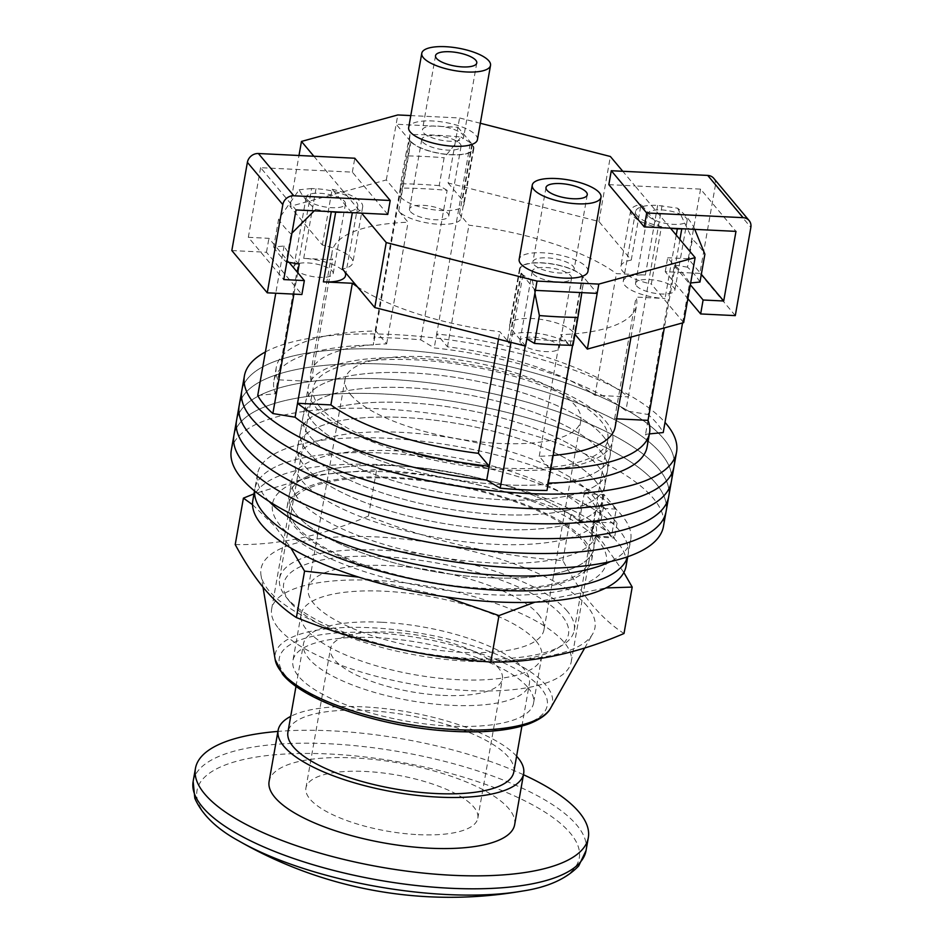 <?xml version="1.0" encoding="UTF-8"?>
<svg xmlns="http://www.w3.org/2000/svg" width="944" height="944" viewBox="0 0 944 944"><rect width="100%" height="100%" fill="white"/><g stroke="black" fill="none" stroke-linecap="round" stroke-linejoin="round"><path stroke-width="0.71" stroke-dasharray="4.72 3.54" d="M605.564 421.083A154.58 50.398 -170 0 1 612.715 440.86A154.58 50.398 -170 0 1 479.894 467.74A154.58 50.398 -170 0 1 315.39 406.947A154.58 50.398 -170 0 1 308.24 387.17A154.58 50.398 -170 0 1 441.06 360.289A154.58 50.398 -170 0 1 605.564 421.083M602.945 435.939A154.58 50.398 -170 0 1 610.095 455.716A154.58 50.398 -170 0 1 477.275 482.596A154.58 50.398 -170 0 1 312.771 421.803A154.58 50.398 -170 0 1 305.62 402.026A154.58 50.398 -170 0 1 438.441 375.146A154.58 50.398 -170 0 1 602.945 435.939A154.58 50.398 -170 0 1 610.095 455.716A154.58 50.398 -170 0 1 477.275 482.596A154.58 50.398 -170 0 1 312.771 421.803A154.58 50.398 -170 0 1 305.62 402.026A154.58 50.398 -170 0 1 438.441 375.146A154.58 50.398 -170 0 1 602.945 435.939M241.782 390.769A219.409 71.532 -170 0 1 430.299 352.619A219.409 71.532 -170 0 1 663.797 438.901A219.409 71.532 -170 0 1 673.933 466.973A219.409 71.532 -170 0 0 663.797 438.901A219.409 71.532 -170 0 0 430.299 352.619A219.409 71.532 -170 0 0 241.782 390.769M265.406 351.959A219.409 71.532 -170 0 1 472.897 343.569A219.409 71.532 -170 0 1 665.013 422.416M600.325 450.795A154.58 50.398 -170 0 1 607.476 470.572A154.58 50.398 -170 0 1 474.655 497.453A154.58 50.398 -170 0 1 310.151 436.659A154.58 50.398 -170 0 1 303 416.882A154.58 50.398 -170 0 1 435.821 390.002A154.58 50.398 -170 0 1 600.325 450.795A154.58 50.398 -170 0 1 607.476 470.572A154.58 50.398 -170 0 1 474.655 497.453A154.58 50.398 -170 0 1 310.151 436.659A154.58 50.398 -170 0 1 303 416.882A154.58 50.398 -170 0 1 435.821 390.002A154.58 50.398 -170 0 1 600.325 450.795M239.162 405.625A219.409 71.532 -170 0 1 427.679 367.476A219.409 71.532 -170 0 1 661.178 453.757A219.409 71.532 -170 0 1 671.314 481.829A219.409 71.532 -170 0 0 661.178 453.757A219.409 71.532 -170 0 0 427.679 367.476A219.409 71.532 -170 0 0 239.162 405.625M597.705 465.652A154.58 50.398 -170 0 1 604.856 485.428A154.58 50.398 -170 0 1 472.035 512.309A154.58 50.398 -170 0 1 307.532 451.515A154.58 50.398 -170 0 1 300.381 431.738A154.58 50.398 -170 0 1 433.202 404.858A154.58 50.398 -170 0 1 597.705 465.652A154.58 50.398 -170 0 1 604.856 485.428A154.58 50.398 -170 0 1 472.035 512.309A154.58 50.398 -170 0 1 307.532 451.515A154.58 50.398 -170 0 1 300.381 431.738A154.58 50.398 -170 0 1 433.202 404.858A154.58 50.398 -170 0 1 597.705 465.652M236.543 420.481A219.409 71.532 -170 0 1 425.06 382.332A219.409 71.532 -170 0 1 658.558 468.613A219.409 71.532 -170 0 1 668.694 496.686A219.409 71.532 -170 0 0 658.558 468.613A219.409 71.532 -170 0 0 425.06 382.332A219.409 71.532 -170 0 0 236.543 420.481M595.086 480.508A154.58 50.398 -170 0 1 602.237 500.285A154.58 50.398 -170 0 1 469.416 527.165A154.58 50.398 -170 0 1 304.912 466.371A154.58 50.398 -170 0 1 297.761 446.595A154.58 50.398 -170 0 1 430.582 419.714A154.58 50.398 -170 0 1 595.086 480.508A154.58 50.398 -170 0 1 602.237 500.285A154.58 50.398 -170 0 1 469.416 527.165A154.58 50.398 -170 0 1 304.912 466.371A154.58 50.398 -170 0 1 297.761 446.595A154.58 50.398 -170 0 1 430.582 419.714A154.58 50.398 -170 0 1 595.086 480.508M233.923 435.337A219.409 71.532 -170 0 1 422.44 397.188A219.409 71.532 -170 0 1 655.938 483.47A219.409 71.532 -170 0 1 666.075 511.542A219.409 71.532 -170 0 0 655.938 483.47A219.409 71.532 -170 0 0 422.44 397.188A219.409 71.532 -170 0 0 233.923 435.337M592.466 495.364A154.58 50.398 -170 0 1 599.617 515.141A154.58 50.398 -170 0 1 466.796 542.021A154.58 50.398 -170 0 1 302.292 481.228A154.58 50.398 -170 0 1 295.142 461.451A154.58 50.398 -170 0 1 427.962 434.57A154.58 50.398 -170 0 1 592.466 495.364M231.304 450.194A219.409 71.532 -170 0 1 419.82 412.044A219.409 71.532 -170 0 1 653.319 498.326A219.409 71.532 -170 0 1 663.455 526.398M538.422 614.473A119.676 39.023 -170 0 1 543.956 629.778A119.676 39.023 -170 0 1 441.131 650.593A119.676 39.023 -170 0 1 313.762 603.523A119.676 39.023 -170 0 1 308.24 588.218A119.676 39.023 -170 0 1 411.065 567.403A119.676 39.023 -170 0 1 538.422 614.473M350.602 394.616A119.676 39.023 10 0 0 477.959 441.674A119.676 39.023 10 0 0 580.796 420.871A119.676 39.023 10 0 0 575.262 405.554A119.676 39.023 10 0 0 447.904 358.496A119.676 39.023 10 0 0 345.067 379.299A119.676 39.023 10 0 0 350.602 394.616M699.976 282.044A221.403 72.181 10 0 0 694.642 274.645A221.403 72.181 10 0 0 687.515 267.164L692.424 239.316A221.403 72.181 -170 0 1 699.551 246.797A221.403 72.181 -170 0 1 704.897 254.184M299.224 264.037A209.438 68.275 10 0 1 290.256 254.939A209.438 68.275 10 0 1 284.097 245.983L273.689 247.009L278.61 219.15L299.189 189.756A203.432 66.316 10 0 0 305.726 199.503A203.432 66.316 10 0 0 315.685 209.426L314.269 210.831M291.932 233.144L291.071 234.018A221.403 72.181 -170 0 1 283.943 226.536A221.403 72.181 -170 0 1 278.61 219.15M307.107 199.573A19.942 6.502 10 0 0 328.335 207.42A19.942 6.502 10 0 0 345.469 203.951A19.942 6.502 10 0 0 344.548 201.402A19.942 6.502 10 0 0 323.32 193.555A19.942 6.502 10 0 0 306.186 197.025A19.942 6.502 10 0 0 307.107 199.573M294.823 269.217A19.942 6.502 10 0 0 316.051 277.052A19.942 6.502 10 0 0 333.197 273.595A19.942 6.502 10 0 0 332.264 271.034A19.942 6.502 10 0 0 311.048 263.199A19.942 6.502 10 0 0 293.903 266.656A19.942 6.502 10 0 0 294.823 269.217M422.7 141.989A19.942 6.502 10 0 0 443.928 149.825A19.942 6.502 10 0 0 461.061 146.355A19.942 6.502 10 0 0 460.141 143.807A19.942 6.502 10 0 0 438.913 135.96A19.942 6.502 10 0 0 421.767 139.429A19.942 6.502 10 0 0 422.7 141.989M410.416 211.621A19.942 6.502 10 0 0 431.644 219.468A19.942 6.502 10 0 0 448.778 215.999A19.942 6.502 10 0 0 447.857 213.45A19.942 6.502 10 0 0 426.629 205.603A19.942 6.502 10 0 0 409.495 209.072A19.942 6.502 10 0 0 410.416 211.621M648.776 216.223A19.942 6.502 10 0 0 670.004 224.07A19.942 6.502 10 0 0 687.138 220.601A19.942 6.502 10 0 0 686.217 218.052A19.942 6.502 10 0 0 664.989 210.205A19.942 6.502 10 0 0 647.855 213.674A19.942 6.502 10 0 0 648.776 216.223M636.492 285.855A19.942 6.502 10 0 0 657.72 293.702A19.942 6.502 10 0 0 674.854 290.233A19.942 6.502 10 0 0 673.933 287.684A19.942 6.502 10 0 0 652.705 279.837A19.942 6.502 10 0 0 635.572 283.306A19.942 6.502 10 0 0 636.492 285.855M533.183 273.807A19.942 6.502 10 0 0 554.411 281.654A19.942 6.502 10 0 0 571.545 278.185A19.942 6.502 10 0 0 570.624 275.636A19.942 6.502 10 0 0 549.396 267.789A19.942 6.502 10 0 0 532.263 271.258A19.942 6.502 10 0 0 533.183 273.807M520.899 343.451A19.942 6.502 10 0 0 542.127 351.298A19.942 6.502 10 0 0 559.273 347.829A19.942 6.502 10 0 0 558.341 345.28A19.942 6.502 10 0 0 537.124 337.433A19.942 6.502 10 0 0 519.979 340.902A19.942 6.502 10 0 0 520.899 343.451M290.363 602.39A144.609 47.141 -170 0 1 289.596 601.446A144.609 47.141 -170 0 1 383.429 556.689A144.609 47.141 -170 0 1 561.822 615.618A144.609 47.141 -170 0 1 556.948 648.587A144.609 47.141 -170 0 1 419.195 655.655A144.609 47.141 -170 0 1 290.363 602.39M567.32 611.205A149.6 48.769 10 0 0 408.127 552.37A149.6 48.769 10 0 0 279.589 578.377A149.6 48.769 10 0 0 285.702 596.537A149.6 48.769 10 0 0 286.504 597.517A149.6 48.769 10 0 0 419.773 652.623A149.6 48.769 10 0 0 562.282 645.307A149.6 48.769 10 0 0 574.235 630.332A149.6 48.769 10 0 0 567.32 611.205M694.749 229.368L694.135 227.87A203.432 66.316 10 0 0 677.639 208.187L657.649 205.391A32.415 10.573 10 0 0 635.572 211.503A32.415 10.573 10 0 0 637.07 215.657A32.415 10.573 10 0 0 670.535 228.271M657.649 205.391L645.377 275.034A32.415 10.573 10 0 0 623.288 281.147A32.415 10.573 10 0 0 624.786 285.289A32.415 10.573 10 0 0 665.048 298.516L636.079 297.1A154.58 50.398 10 0 1 636.622 305.29A154.58 50.398 10 0 1 560.677 334.672L570.046 345.846A32.415 10.573 10 0 0 535.555 333.102A32.415 10.573 10 0 0 507.707 338.731A32.415 10.573 10 0 0 508.356 341.693M320.063 407.171A149.6 48.769 -170 0 1 313.148 388.031A149.6 48.769 -170 0 1 441.686 362.024A149.6 48.769 -170 0 1 600.891 420.859A149.6 48.769 -170 0 1 607.806 439.987A149.6 48.769 -170 0 1 479.269 466.006A149.6 48.769 -170 0 1 320.063 407.171M297.702 272.663L293.926 294.115M525.265 346.011L526.551 338.684A209.438 68.275 10 0 0 573.35 340.973L572.595 345.292M682.559 322.919L689.58 283.058A209.438 68.275 10 0 0 674.441 265.004L648.091 414.499A209.438 68.275 -170 0 1 663.219 432.553M420.764 339.852L447.126 190.358A209.438 68.275 10 0 0 400.315 188.08L373.966 337.563A209.438 68.275 -170 0 1 420.764 339.852L434.228 347.888A189.496 61.773 -170 0 1 625.872 410.817L648.091 414.499M284.097 245.983L275.766 293.23M645.377 275.034L616.408 273.618A154.58 50.398 10 0 0 468.932 225.191L459.563 214.017A32.415 10.573 10 0 1 461.061 218.17A32.415 10.573 10 0 1 433.213 223.799A32.415 10.573 10 0 1 398.71 211.055L408.079 222.229A154.58 50.398 10 0 0 332.146 251.611A154.58 50.398 10 0 0 332.677 259.801L303.708 258.385A32.415 10.573 10 0 1 345.469 275.754M357.304 286.728A154.58 50.398 10 0 0 499.836 331.698L508.155 341.634M257.736 395.477L275.412 393.742A189.496 61.773 -170 0 1 273.866 381.105A189.496 61.773 -170 0 1 373.387 344.926L373.966 337.563M649.389 433.91L645.543 434.287A189.496 61.773 -170 0 1 647.088 446.913M548.299 483.092A189.496 61.773 -170 0 1 547.567 483.104L546.989 490.455M534.906 293.136L532.357 280.58A203.432 66.316 10 0 0 583.345 283.058L550.022 469.18A189.496 61.773 10 0 0 550.753 469.168M553.172 455.445A154.58 50.398 10 0 1 539.236 456.306L550.022 469.18L547.567 483.104M648.009 420.363L645.543 434.287M583.345 283.058L581.834 292.64M573.02 345.292L573.35 340.973M684.164 228.849L694.135 227.87M679.904 239.446L664.305 327.934M689.58 283.058L690.654 282.952M662.051 205.615L628.326 396.881A189.496 61.773 10 0 0 436.694 333.952L434.228 347.888M447.126 190.358L439.196 185.626L444.105 157.766L460.967 137.045A203.432 66.316 10 0 0 409.967 134.555L409.566 139.724L410.994 141.411A32.415 10.573 10 0 0 445.485 154.167A32.415 10.573 10 0 0 473.333 148.527A32.415 10.573 10 0 0 471.835 144.385L470.419 142.686L436.694 333.952L447.48 346.826A154.58 50.398 10 0 1 594.956 395.265L628.326 396.881L625.872 410.817M677.639 208.187L692.424 239.316M687.515 267.164L674.441 265.004M470.419 142.686L460.967 137.045M409.566 139.724L375.842 330.99A189.496 61.773 10 0 0 276.321 367.181A189.496 61.773 10 0 0 277.866 379.807L275.412 393.742M342.967 212.223A32.415 10.573 10 0 0 357.752 206.111A32.415 10.573 10 0 0 315.992 188.753L311.591 188.54L277.866 379.807L311.225 381.435A154.58 50.398 10 0 1 310.694 373.246A154.58 50.398 10 0 1 386.639 343.864L375.842 330.99L373.387 344.926M409.967 134.555L405.566 155.89A221.403 72.181 -170 0 1 444.105 157.766M439.196 185.626A221.403 72.181 10 0 0 400.657 183.75L405.566 155.89M400.657 183.75L400.315 188.08M311.591 188.54L299.189 189.756M315.685 209.426L328.205 211.503M273.689 247.009A221.403 72.181 10 0 0 286.162 261.877L291.071 234.018M286.162 261.877L286.846 261.995M583.746 277.902L582.33 276.203A32.415 10.573 10 0 0 547.827 263.459A32.415 10.573 10 0 0 519.979 269.099A32.415 10.573 10 0 0 521.477 273.241L522.905 274.94L532.357 280.58M522.905 274.94L511.011 342.365M498.515 339.179L499.836 331.698M311.225 381.435L332.677 259.801M386.639 343.864L408.079 222.229M447.48 346.826L468.932 225.191M594.956 395.265L616.408 273.618M615.169 426.924A154.58 50.398 10 0 0 614.638 418.735L636.079 297.1M539.236 456.306L560.677 334.672M616.597 418.829L614.638 418.735M254.502 490.904L254.868 488.815A189.496 61.773 -170 0 0 254.609 490.986A189.496 61.773 -170 0 1 254.868 488.815A189.496 61.773 -170 0 1 417.685 455.869A189.496 61.773 -170 0 1 619.335 530.386A189.496 61.773 -170 0 1 628.102 554.624A189.496 61.773 -170 0 1 627.607 556.759A189.496 61.773 -170 0 0 628.102 554.624L630.722 539.767A189.496 61.773 -170 0 1 610.343 561.609M269.17 501.453A189.496 61.773 -170 0 1 266.255 498.196A189.496 61.773 -170 0 1 257.488 473.959A189.496 61.773 -170 0 1 420.304 441.013A189.496 61.773 -170 0 1 621.954 515.53A189.496 61.773 -170 0 1 630.722 539.767M578.224 520.592L600.832 521.69L614.45 537.938L591.853 536.841A154.58 50.398 -170 0 1 593.729 548.558A154.58 50.398 -170 0 1 432.73 571.356A154.58 50.398 -170 0 1 289.253 494.88A154.58 50.398 -170 0 1 411.112 466.879A154.58 50.398 -170 0 1 578.224 520.592L580.843 505.736L603.452 506.834L617.069 523.082L594.472 521.985A154.58 50.398 -170 0 1 596.337 533.702A154.58 50.398 -170 0 1 435.349 556.5A154.58 50.398 -170 0 1 291.873 480.024A154.58 50.398 -170 0 1 413.732 452.023A154.58 50.398 -170 0 1 580.843 505.736M591.853 536.841L594.472 521.985M603.452 506.834L600.832 521.69M617.069 523.082L614.45 537.938M579.309 521.513L584.218 493.653A154.58 50.398 -170 0 1 591.487 500.934A154.58 50.398 -170 0 1 596.325 508.096L591.416 535.956A154.58 50.398 -170 0 1 593.729 548.558A154.58 50.398 -170 0 1 460.896 575.439A154.58 50.398 -170 0 1 296.392 514.657A154.58 50.398 -170 0 1 289.253 494.88A154.58 50.398 -170 0 1 412.327 466.997A154.58 50.398 -170 0 1 579.309 521.513L599.239 522.48L611.358 536.924L591.416 535.956M584.525 540.393A154.58 50.398 -170 0 1 591.676 560.17A154.58 50.398 -170 0 1 458.855 587.05A154.58 50.398 -170 0 1 294.351 526.256A154.58 50.398 -170 0 1 287.2 506.48A154.58 50.398 -170 0 1 420.021 479.599A154.58 50.398 -170 0 1 584.525 540.393M252.827 500.426A189.496 61.773 -170 0 1 415.643 467.469A189.496 61.773 -170 0 1 617.293 541.998A189.496 61.773 -170 0 1 626.049 566.235M257.488 473.959L254.868 488.815A189.496 61.773 -170 0 1 417.685 455.869A189.496 61.773 -170 0 1 619.335 530.386A189.496 61.773 -170 0 1 628.102 554.624L627.736 556.712M584.218 493.653L604.16 494.621L616.267 509.076L611.358 536.924M616.267 509.076L596.325 508.096M604.16 494.621L599.239 522.48M462.713 134.567A20.945 6.832 -170 0 1 463.681 137.246A20.945 6.832 -170 0 1 445.686 140.892A20.945 6.832 -170 0 1 423.396 132.656A20.945 6.832 -170 0 1 422.428 129.977A20.945 6.832 -170 0 1 440.423 126.331A20.945 6.832 -170 0 1 462.713 134.567M477.428 139.677A34.904 11.375 10 0 0 475.811 135.204A34.904 11.375 10 0 0 438.665 121.481A34.904 11.375 10 0 0 408.681 127.546M573.197 266.397A20.945 6.832 -170 0 1 574.164 269.075A20.945 6.832 -170 0 1 556.169 272.722A20.945 6.832 -170 0 1 533.879 264.485A20.945 6.832 -170 0 1 532.912 261.807A20.945 6.832 -170 0 1 550.907 258.16A20.945 6.832 -170 0 1 573.197 266.397M587.911 271.494A34.904 11.375 10 0 0 586.307 267.034A34.904 11.375 10 0 0 549.16 253.311A34.904 11.375 10 0 0 519.165 259.376M631.253 260.072L641.07 204.352L661.154 228.318L651.325 284.026A37.394 12.189 -170 0 1 622.568 271.14A37.394 12.189 -170 0 1 620.833 266.35A37.394 12.189 -170 0 1 631.253 260.072L598.909 221.486L448.105 182.959L457.934 127.251L396.15 124.242L397.79 114.956M661.154 228.318A37.394 12.189 -170 0 1 632.386 215.421A37.394 12.189 -170 0 1 630.663 210.642A37.394 12.189 -170 0 1 641.07 204.352M386.32 179.95L396.15 124.242L410.522 141.388L400.704 197.107L386.32 179.95L290.009 206.429L322.341 245.015A37.394 12.189 -170 0 1 352.832 262.692A37.394 12.189 -170 0 1 342.424 268.969M400.704 197.107A32.91 10.726 10 0 0 435.727 210.052A32.91 10.726 10 0 0 464 204.329A32.91 10.726 10 0 0 462.489 200.116L448.105 182.959M683.668 322.612L651.325 284.026M525.572 346.082L511.188 328.925A32.91 10.726 -170 0 1 509.666 324.724A32.91 10.726 -170 0 1 537.95 319.001A32.91 10.726 -170 0 1 572.973 331.934L574.955 334.306M608.833 184.646L635.041 185.921L622.769 171.277M480.319 123.263L459.563 117.965L410.793 115.581M313.868 156.232L361.552 213.132M387.76 214.406L352.348 172.15L260.615 167.678L296.027 209.934M351.734 212.648L332.17 189.307L322.341 245.015M290.009 206.429L298.988 155.5M410.522 141.388A32.91 10.726 10 0 0 445.556 154.332A32.91 10.726 10 0 0 473.829 148.609A32.91 10.726 10 0 0 472.307 144.408L457.934 127.251L459.563 117.965M598.909 221.486L610.367 156.492M670.452 228.177L635.041 185.921L700.566 189.119L735.978 231.374M535.39 290.374L521.017 273.217A32.91 10.726 -170 0 1 519.495 269.005A32.91 10.726 -170 0 1 547.768 263.282A32.91 10.726 -170 0 1 582.79 276.226L597.174 293.383M332.17 189.307A37.394 12.189 -170 0 1 362.661 206.984A37.394 12.189 -170 0 1 352.242 213.261M260.615 167.678L248.331 237.322L283.755 279.577M248.331 237.322L268.922 238.325L289.076 262.361M231.835 250.561L266.468 252.249L301.891 294.504M266.468 252.249L268.922 238.325M352.348 172.15L354.802 158.226M735.293 315.626L699.87 273.371L715.422 185.154L750.846 227.41M699.87 273.371L665.237 271.683L687.881 298.693M665.237 271.683L667.691 257.747L690.335 284.769M700.566 189.119L688.282 258.75L701.345 274.326M688.282 258.75L667.691 257.747M713.711 178.298A9.971 8.791 -40 0 1 715.422 185.154M587.109 606.072A169.542 55.271 10 0 0 397.164 538.41A169.542 55.271 10 0 0 261.016 575.333A169.542 55.271 10 0 0 268.851 590.566A169.542 55.271 10 0 0 439.692 656.056A169.542 55.271 10 0 0 592.738 633.825A169.542 55.271 10 0 0 587.109 606.072M598.567 541.077A169.542 55.271 10 0 0 387.984 471.929A169.542 55.271 10 0 0 280.309 525.572A169.542 55.271 10 0 0 490.904 594.72A169.542 55.271 10 0 0 598.567 541.077M623.854 572.524L602.992 542.753C592.749 530.717 582.094 521.171 571.026 514.102C508.049 488.945 443.255 474.112 376.632 469.628L316.5 475.009L253.983 493.854M252.532 504.662L275.377 526.787L290.882 548.004M235.221 544.57C277.807 545.396 322.211 535.897 368.443 516.061C431.42 541.219 496.225 556.04 562.848 560.524C572.111 577.728 581.846 592.502 592.041 604.856C602.26 616.869 612.916 626.415 624.008 633.507M296.687 526.374A152.09 49.584 10 0 0 458.536 586.189A152.09 49.584 10 0 0 589.221 559.733A152.09 49.584 10 0 0 582.188 540.287A152.09 49.584 10 0 0 420.34 480.472A152.09 49.584 10 0 0 289.655 506.916A152.09 49.584 10 0 0 296.687 526.374M278.681 628.503A152.09 49.584 10 0 0 440.529 688.318A152.09 49.584 10 0 0 571.214 661.874A152.09 49.584 10 0 0 564.182 642.416A152.09 49.584 10 0 0 402.333 582.601A152.09 49.584 10 0 0 271.648 609.057A152.09 49.584 10 0 0 278.681 628.503M527.908 687.48A122.177 39.825 -170 0 1 533.561 703.103A122.177 39.825 -170 0 1 428.588 724.343A122.177 39.825 -170 0 1 298.575 676.305A122.177 39.825 -170 0 1 292.923 660.67A122.177 39.825 -170 0 1 397.896 639.43A122.177 39.825 -170 0 1 527.908 687.48M536.098 641.047A122.177 39.825 -170 0 1 541.75 656.682A122.177 39.825 -170 0 1 436.777 677.922A122.177 39.825 -170 0 1 306.765 629.872A122.177 39.825 -170 0 1 301.112 614.249A122.177 39.825 -170 0 1 406.085 593.009A122.177 39.825 -170 0 1 536.098 641.047M358.732 577.138L445.509 596.868M534.929 602.166L605.954 587.935M368.443 516.061L376.632 469.628M562.848 560.524L571.026 514.102M523.46 774.717A199.467 65.03 10 0 0 331.332 730.833A199.467 65.03 10 0 0 277.925 731.423M238.844 840.962A194.063 63.26 -170 0 1 329.244 753.996A194.063 63.26 -170 0 1 551.709 816.643A194.063 63.26 -170 0 1 522.716 891.018M516.604 756.227A124.667 40.639 10 0 0 363.039 706.844A124.667 40.639 10 0 0 290.693 716.39M514.645 824.714A124.667 40.639 10 0 0 354.035 757.914A124.667 40.639 10 0 0 269.111 781.408M442.925 695.386A87.261 28.45 10 0 0 502.373 678.937A87.261 28.45 10 0 0 389.955 632.185A87.261 28.45 10 0 0 330.494 648.634A87.261 28.45 10 0 0 442.925 695.386M418.369 834.661A87.261 28.45 10 0 0 477.817 818.212A87.261 28.45 10 0 0 365.387 771.46A87.261 28.45 10 0 0 305.939 787.91A87.261 28.45 10 0 0 418.369 834.661M513.831 771.909A114.696 37.394 10 0 0 366.071 710.454A114.696 37.394 10 0 0 287.932 732.072M381.624 622.249A114.696 37.394 10 0 0 303.484 643.867A114.696 37.394 10 0 0 451.244 705.321A114.696 37.394 10 0 0 529.383 683.704A114.696 37.394 10 0 0 381.624 622.249M676.234 235.08L665.048 298.516M521.477 273.241L509.371 341.94M315.992 188.753L303.708 258.385M410.994 141.411L398.71 211.055M471.835 144.385L459.563 214.017M582.33 276.203L570.046 345.846M582.79 276.226L572.973 331.934M521.017 273.217L511.188 328.925M472.307 144.408L462.489 200.116M550.588 708.189A140.762 45.89 10 0 0 545.915 685.155A140.762 45.89 10 0 0 388.22 628.975A140.762 45.89 10 0 0 275.188 659.632M285.572 675.668A136.03 44.344 -170 0 1 371.96 632.633A136.03 44.344 -170 0 1 540.924 688.105A136.03 44.344 -170 0 1 454.536 731.152A136.03 44.344 -170 0 1 285.572 675.668M586.023 850.65A199.467 65.03 10 0 0 329.055 743.778A199.467 65.03 10 0 0 193.154 781.372M599.617 515.141L612.715 440.86M295.142 461.451L308.24 387.17M580.796 420.871L543.956 629.778M333.197 273.595L345.469 203.951M448.778 215.999L461.061 146.355M674.854 290.233L687.138 220.601M559.273 347.829L571.545 278.185M289.596 601.446L285.702 596.537M279.589 578.377L313.148 388.031M276.321 367.181L273.866 381.105M310.694 373.246L332.146 251.611M631.017 337.091L636.622 305.29M574.235 630.332L607.806 439.987M357.752 206.111L345.929 273.158M473.333 148.527L461.061 218.17M635.572 211.503L623.288 281.147M519.979 269.099L507.707 338.731M556.948 648.587L562.282 645.307M519.979 340.902L532.263 271.258M635.572 283.306L647.855 213.674M409.495 209.072L421.767 139.429M293.903 266.656L306.186 197.025M345.067 379.299L308.24 588.218M591.676 560.17L596.337 533.702M287.2 506.48L291.873 480.024M476.779 62.965L463.681 137.246M587.262 194.794L574.164 269.075M630.663 210.642L620.833 266.35M519.495 269.005L509.666 324.724M473.829 148.609L464 204.329M362.661 206.984L352.832 262.692M546.01 187.526L532.912 261.807M435.526 55.696L422.428 129.977M262.998 587.18L261.016 575.333M571.214 661.874L589.221 559.733M541.75 656.682L533.561 703.103M301.112 614.249L292.923 660.67M271.648 609.057L289.655 506.916M584.702 648.009L592.738 633.825M477.817 818.212L502.373 678.937M296.003 686.3L303.484 643.867M521.902 726.125L529.383 683.704M305.939 787.91L330.494 648.634"/><path stroke-width="1.42" d="M665.013 422.416A219.409 71.532 -170 0 1 666.417 424.045A219.409 71.532 -170 0 1 676.553 452.117L673.933 466.973A219.409 71.532 -170 0 1 485.417 505.123A219.409 71.532 -170 0 1 251.918 418.841A219.409 71.532 -170 0 1 241.782 390.769L239.162 405.625A219.409 71.532 -170 0 0 249.299 433.697A219.409 71.532 -170 0 0 482.797 519.979A219.409 71.532 -170 0 0 671.314 481.829A219.409 71.532 -170 0 1 482.797 519.979A219.409 71.532 -170 0 1 249.299 433.697A219.409 71.532 -170 0 1 239.162 405.625L236.543 420.481A219.409 71.532 -170 0 0 246.679 448.553A219.409 71.532 -170 0 0 480.177 534.835A219.409 71.532 -170 0 0 668.694 496.686A219.409 71.532 -170 0 1 480.177 534.835A219.409 71.532 -170 0 1 246.679 448.553A219.409 71.532 -170 0 1 236.543 420.481L233.923 435.337A219.409 71.532 -170 0 0 244.059 463.41A219.409 71.532 -170 0 0 477.558 549.691A219.409 71.532 -170 0 0 666.075 511.542A219.409 71.532 -170 0 1 477.558 549.691A219.409 71.532 -170 0 1 244.059 463.41A219.409 71.532 -170 0 1 233.923 435.337L231.304 450.194A219.409 71.532 -170 0 0 241.44 478.266A219.409 71.532 -170 0 0 474.938 564.547A219.409 71.532 -170 0 0 663.455 526.398L673.933 466.973A219.409 71.532 -170 0 1 485.417 505.123A219.409 71.532 -170 0 1 251.918 418.841A219.409 71.532 -170 0 1 241.782 390.769L244.402 375.913A219.409 71.532 -170 0 1 265.406 351.959M676.553 452.117A219.409 71.532 -170 0 1 488.036 490.266A219.409 71.532 -170 0 1 254.538 403.973A219.409 71.532 -170 0 1 244.402 375.913M690.654 282.952L699.976 282.044L704.897 254.184L694.749 229.368M314.269 210.831L291.932 233.144M670.535 228.271A32.415 10.573 10 0 0 677.332 228.873L684.164 228.849M293.926 294.115L272.863 413.531A209.438 68.275 -170 0 1 263.907 404.433A209.438 68.275 -170 0 1 257.736 395.477L275.766 293.23M286.846 261.995L299.224 264.037L297.702 272.663M572.595 345.292L546.989 490.455A209.438 68.275 -170 0 1 500.19 488.178L486.726 480.142A189.496 61.773 -170 0 1 295.083 417.213L272.863 413.531M525.265 346.011L500.19 488.178M682.559 322.919L663.219 432.553L649.389 433.91M508.356 341.693A32.415 10.573 10 0 0 509.205 342.884L508.155 341.634M328.205 211.503L335.663 212.223L323.391 281.867A32.415 10.573 10 0 0 345.469 275.754L345.929 273.158M323.391 281.867L352.348 283.271A154.58 50.398 10 0 0 357.304 286.728M550.753 469.168A189.496 61.773 10 0 0 649.543 432.989L647.088 446.913A189.496 61.773 -170 0 1 548.299 483.092M649.543 432.989A189.496 61.773 10 0 0 648.009 420.363L616.597 418.829M581.834 292.64L577.929 317.444A221.403 72.181 -170 0 1 539.39 315.556L534.906 293.136M526.846 338.861L534.481 343.415A221.403 72.181 10 0 0 573.02 345.292L577.929 317.444M681.733 229.085L679.904 239.446M664.305 327.934L648.009 420.363M331.261 212.011L297.537 403.289A189.496 61.773 10 0 0 489.181 466.218L486.726 480.142M511.011 342.365L489.181 466.218L478.384 453.344A154.58 50.398 10 0 1 330.907 404.905L297.537 403.289L295.083 417.213M534.481 343.415L539.39 315.556M478.384 453.344L498.515 339.179M330.907 404.905L352.348 283.271M553.172 455.445A154.58 50.398 10 0 0 615.169 426.924L631.017 337.091M335.663 212.223A32.415 10.573 10 0 0 342.967 212.223M263.636 513.052A189.496 61.773 -170 0 1 254.609 490.986A189.496 61.773 -170 0 0 263.636 513.052A189.496 61.773 -170 0 0 462.005 587.192A189.496 61.773 -170 0 0 627.607 556.759A189.496 61.773 -170 0 1 462.005 587.192A189.496 61.773 -170 0 1 263.636 513.052M610.343 561.609A189.496 61.773 -170 0 1 433.379 567.698A189.496 61.773 -170 0 1 269.17 501.453M627.736 556.712L626.049 566.235A189.496 61.773 -170 0 1 463.244 599.18A189.496 61.773 -170 0 1 261.582 524.663A189.496 61.773 -170 0 1 252.827 500.426L254.502 490.904M436.494 58.375A20.945 6.832 10 0 0 458.784 66.611A20.945 6.832 10 0 0 476.779 62.965A20.945 6.832 10 0 0 475.811 60.286A20.945 6.832 10 0 0 453.521 52.05A20.945 6.832 10 0 0 435.526 55.696A20.945 6.832 10 0 0 436.494 58.375M488.909 60.923A34.904 11.375 10 0 0 451.763 47.2A34.904 11.375 10 0 0 421.779 53.265A34.904 11.375 10 0 0 423.384 57.737A34.904 11.375 10 0 0 460.53 71.461A34.904 11.375 10 0 0 490.526 65.396A34.904 11.375 10 0 0 488.909 60.923M421.779 53.265L408.681 127.546A34.904 11.375 10 0 0 410.286 132.018A34.904 11.375 10 0 0 447.432 145.742A34.904 11.375 10 0 0 477.428 139.677L490.526 65.396M546.977 190.204A20.945 6.832 10 0 0 569.267 198.441A20.945 6.832 10 0 0 587.262 194.794A20.945 6.832 10 0 0 586.295 192.116A20.945 6.832 10 0 0 564.005 183.879A20.945 6.832 10 0 0 546.01 187.526A20.945 6.832 10 0 0 546.977 190.204M599.405 192.753A34.904 11.375 10 0 0 562.258 179.03A34.904 11.375 10 0 0 532.263 185.095A34.904 11.375 10 0 0 533.879 189.567A34.904 11.375 10 0 0 571.026 203.29A34.904 11.375 10 0 0 601.009 197.213A34.904 11.375 10 0 0 599.405 192.753M532.263 185.095L519.165 259.376A34.904 11.375 10 0 0 520.781 263.848A34.904 11.375 10 0 0 557.928 277.571A34.904 11.375 10 0 0 587.911 271.494L601.009 197.213M351.734 212.648L352.242 213.261L342.424 268.969L374.768 307.555L525.572 346.082L537.03 281.088L598.815 284.097L695.126 257.618L670.452 228.177L735.978 231.374L723.706 301.006L703.115 300.003L700.649 313.939L735.293 315.626L750.846 227.41A9.971 8.791 140 0 0 749.123 220.554A9.971 8.791 140 0 0 743.117 217.675L707.705 175.419A9.971 8.791 -40 0 1 713.711 178.298L749.123 220.554M695.126 257.618L683.668 322.612L587.345 349.091L597.174 293.383L535.39 290.374M574.955 334.306L587.345 349.091M622.769 171.277L610.367 156.492L480.319 123.263M410.793 115.581L397.79 114.956L301.466 141.435L313.868 156.232M361.552 213.132L296.027 209.934L283.755 279.577L304.346 280.58L301.891 294.504L267.258 292.817L231.835 250.561L247.387 162.356A9.971 8.791 -40 0 1 258.385 153.518L354.802 158.226L390.214 200.482L387.76 214.406L361.552 213.132L386.226 242.561L537.03 281.088M644.245 226.902L646.699 212.978L611.287 170.722L608.833 184.646L644.245 226.902L670.452 228.177M597.174 293.383L598.815 284.097M374.768 307.555L386.226 242.561M298.988 155.5L301.466 141.435M289.076 262.361L304.346 280.58M267.258 292.817L282.811 204.612L247.387 162.356M390.214 200.482L293.808 195.786A9.971 8.791 140 0 0 282.811 204.612M646.699 212.978L743.117 217.675M611.287 170.722L707.705 175.419M687.881 298.693L700.649 313.939M690.335 284.769L703.115 300.003M701.345 274.326L723.706 301.006M253.983 493.854L243.41 498.137L252.532 504.662M605.954 587.935L632.197 587.085L624.008 633.507C577.775 653.354 533.372 662.853 490.786 662.015C424.163 657.531 359.357 642.711 296.392 617.553C285.289 610.449 274.633 600.903 264.426 588.891C254.231 576.536 244.496 561.763 235.221 544.57L243.41 498.137M290.882 548.004L304.57 571.12L358.732 577.138M445.509 596.868L498.975 615.594L534.929 602.166M632.197 587.085L623.854 572.524M296.392 617.553L304.57 571.12M490.786 662.015L498.975 615.594M277.925 731.423A199.467 65.03 10 0 0 195.443 768.428A199.467 65.03 10 0 0 452.424 875.289A199.467 65.03 10 0 0 588.313 837.694A199.467 65.03 10 0 0 523.46 774.717M238.844 840.962A423.868 423.868 0 0 0 522.716 891.018L522.716 891.018A194.063 63.26 -170 0 1 447.043 894.546A194.063 63.26 -170 0 1 238.844 840.962L238.844 840.962C216.731 828.938 202.051 814.707 194.818 798.282L193.154 781.372A199.467 65.03 10 0 0 450.135 888.245A199.467 65.03 10 0 0 586.023 850.65L588.313 837.694M290.693 716.39A124.667 40.639 10 0 0 278.114 730.349A124.667 40.639 10 0 0 438.724 797.137A124.667 40.639 10 0 0 523.649 773.643A124.667 40.639 10 0 0 516.604 756.227M278.114 730.349L269.111 781.408A124.667 40.639 10 0 0 429.721 848.208A124.667 40.639 10 0 0 514.645 824.714L523.649 773.643M296.003 686.3L287.932 732.072A114.696 37.394 10 0 0 435.691 793.526A114.696 37.394 10 0 0 513.831 771.909L521.902 726.125M677.332 228.873L676.234 235.08M509.371 341.94L509.205 342.884M258.385 153.518L293.808 195.786M550.588 708.189C549.219 710.915 544.995 717.475 529.336 723.718C509.205 730.916 481.877 733.346 447.326 731.022C379.901 726.644 304.003 701.227 282.563 674.228L275.188 659.632A140.762 45.89 10 0 0 281.69 672.281A140.762 45.89 10 0 0 423.526 726.644A140.762 45.89 10 0 0 550.588 708.189L584.702 648.009M275.188 659.632L262.998 587.18M193.154 781.372L195.443 768.428M522.716 891.018C547.614 887.277 566.27 878.923 578.684 865.967L586.023 850.65"/></g></svg>
